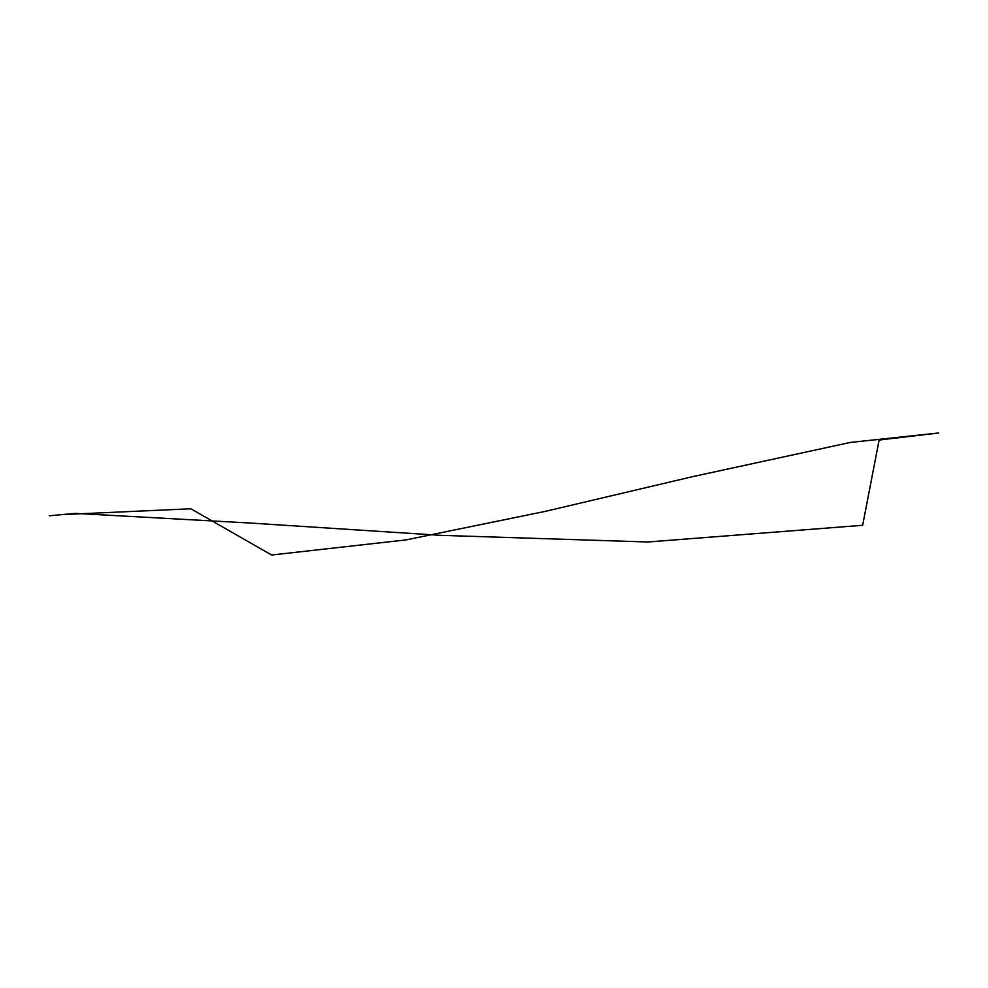 <?xml version="1.0" encoding="UTF-8"?>
<svg xmlns="http://www.w3.org/2000/svg" width="988" height="988" viewBox="0 0 988 988"><rect width="100%" height="100%" fill="white"/><g stroke="black" fill="none" stroke-linecap="round" stroke-linejoin="round"><path stroke-width="1.48" d="M49.4 515.773L75.199 513.389L250.174 523.035L440.401 535.335L647.782 541.992L862.648 525.295L879.122 440.043L938.6 432.991L850.285 442.439L692.761 476.624L545.327 511.352L405.994 539.905L271.638 555.009L190.82 508.771L66.122 514.415"/></g></svg>
